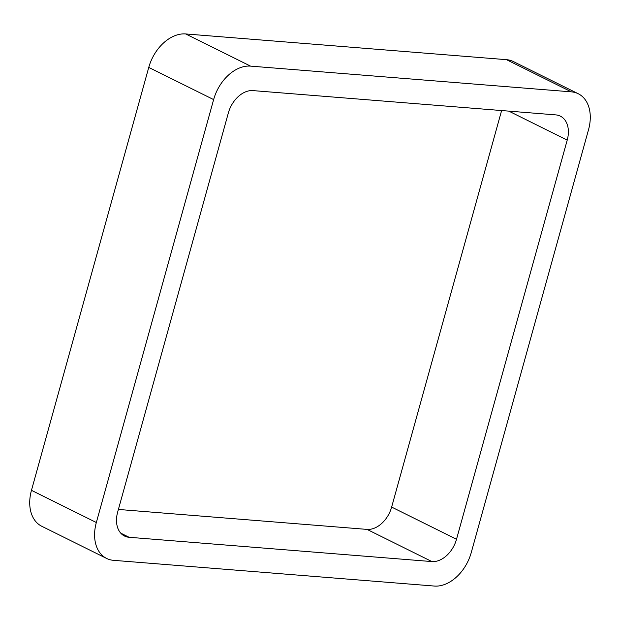 <?xml version="1.0" encoding="UTF-8"?>
<svg xmlns="http://www.w3.org/2000/svg" width="620" height="620" viewBox="0 0 620 620"><rect width="100%" height="100%" fill="white"/><g stroke="black" fill="none" stroke-linecap="round" stroke-linejoin="round"><path stroke-width="0.93" d="M148.754 67.41A37.688 26.133 116.4 0 1 185.675 33.945L250.55 66.123L571.376 91.861A37.688 26.133 116.4 0 1 578.243 93.736A37.688 26.133 116.4 0 1 588.535 129.665L471.246 552.591A37.688 26.133 116.4 0 1 434.325 586.055L113.499 560.325A37.688 26.133 116.4 0 1 106.632 558.45L41.757 526.264A37.688 26.133 116.4 0 1 31.465 490.335L148.754 67.41L213.629 99.595L96.34 522.513A37.688 26.133 116.4 0 0 106.632 558.45M250.55 66.123A37.688 26.133 116.4 0 0 213.629 99.595M185.675 33.945L506.501 59.675L571.376 91.861M578.243 93.736L513.368 61.55A37.688 26.133 116.4 0 0 506.501 59.675M567.215 140.105L456.514 539.261A25.126 17.422 116.4 0 1 431.907 561.573L129.1 537.284A25.126 17.422 116.4 0 1 124.519 536.037A25.126 17.422 116.4 0 1 117.66 512.081L228.362 112.917A25.126 17.422 116.4 0 1 252.976 90.605L555.776 114.894A25.126 17.422 116.4 0 1 560.356 116.149A25.126 17.422 116.4 0 1 567.215 140.105L508.811 111.127M501.611 110.554L391.638 507.082L456.514 539.261M118.389 509.446L367.024 529.395A25.126 17.422 116.4 0 0 391.638 507.082M31.465 490.335L96.34 522.513M367.024 529.395L431.907 561.573M120.753 533.146L129.1 537.284"/></g></svg>
